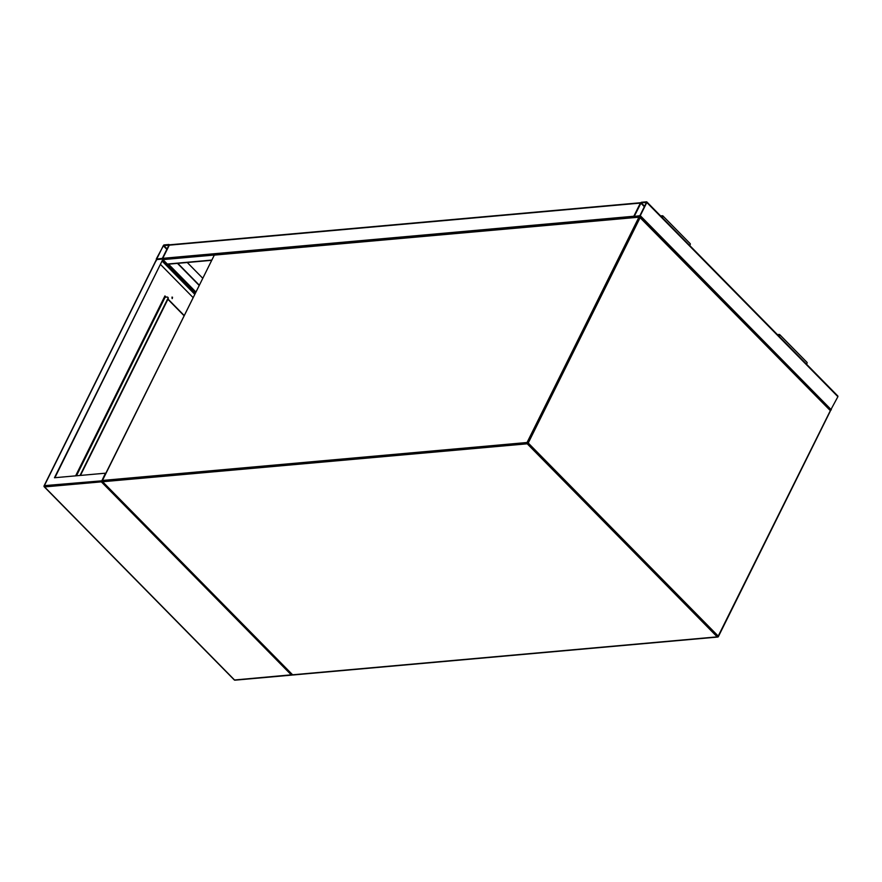 <?xml version="1.0" encoding="UTF-8"?>
<svg xmlns="http://www.w3.org/2000/svg" width="882" height="882" viewBox="0 0 882 882"><rect width="100%" height="100%" fill="white"/><g stroke="black" fill="none" stroke-linecap="round" stroke-linejoin="round"><path stroke-width="1.32" d="M837.602 396.007L837.889 396.68L830.348 410.637M646.815 202.496L646.528 201.824L641.368 202.287L640.365 203.081L633.816 216.829L639.274 216.454L640.277 215.671L646.815 202.496L837.889 396.68M641.148 202.739L634.224 216.432L639.88 215.704L646.407 202.54L641.148 202.739L644.577 206.234M211.515 260.333L167.756 264.236A0.915 0.65 -95.1 0 1 167.315 264.049L163.082 259.76M162.674 259.032A0.915 0.65 -95.1 0 1 162.762 258.327L169.3 245.163A0.915 0.65 -95.1 0 1 169.763 244.799L640.597 202.739M640.828 202.717A0.915 0.65 84.9 0 0 640.365 203.081L633.827 216.244L162.762 258.327L169.3 245.163L169.013 244.49L163.854 244.953L156.312 258.911L156.588 259.584L161.759 259.121L162.762 258.327M633.739 216.52A0.915 0.65 84.9 0 0 633.86 217.325M168.903 245.196L163.247 245.703L156.709 259.088L162.365 258.36L168.903 245.196M177.8 263.343L199.211 285.107M177.469 263.376L199.1 285.349M187.249 262.494L202.662 278.161M172.111 298.557L171.979 297.113M172.508 297.212L172.277 298.579L172.508 297.212M54.893 477.702L163.049 258.999L54.464 477.746L105.443 473.193L101.342 481.848L291.325 674.917L292.879 674.686L234.546 679.989L44.563 486.919L101.342 481.848M102.103 480.8L44.376 485.64L156.588 259.584L156.136 260.929L156.588 259.584L163.049 258.999M162.497 260.94L194.878 293.849M184.029 315.69L167.889 299.285M165.794 297.157L164.813 296.165M193.048 297.532L160.667 264.622M162.31 261.304L194.69 294.213M75.62 475.85L164.934 295.933L166.114 297.124M168.01 299.053L184.151 315.458M165.155 296.517L164.89 297.675M164.956 296.308L164.471 297.278M80.03 475.464L167.756 298.722A2.304 1.224 135.5 0 0 167.789 297.256A2.304 1.224 135.5 0 0 167.051 297.047L164.868 297.322M80.46 475.42L168.032 299.009A2.304 1.224 -44.5 0 0 168.054 297.532A2.304 1.224 -44.5 0 0 167.9 297.421M777.891 335.116L779.214 335.105L778.883 336.119M777.417 334.631L779.192 334.476A1.61 0.86 135.5 0 1 779.699 334.62A1.61 0.86 135.5 0 1 779.137 336.373M779.699 334.62L806.997 362.359A1.61 0.86 135.5 0 1 806.435 364.112M660.596 215.903L662.36 215.748A1.61 0.86 135.5 0 1 662.878 215.892A1.61 0.86 135.5 0 1 662.316 217.656M662.878 215.892L690.165 243.641A1.61 0.86 135.5 0 1 689.614 245.394M661.07 216.388L662.382 216.377L662.051 217.391M829.797 410.075L640.1 217.689L528.241 443.007L718.224 636.076L829.984 411.365M293.067 674.984A0.915 0.65 -95.1 0 1 292.615 674.796L292.328 674.719A0.915 0.915 0 0 0 293.067 674.984L717.661 637.047A0.915 0.915 0 0 0 718.411 636.539L718.124 636.694A0.915 0.65 -95.1 0 1 717.22 636.87L527.238 443.8L102.632 481.737L292.615 674.796L717.22 636.87L718.411 636.539L830.26 411.221A0.915 0.915 0 0 0 830.094 410.163L640.112 217.093A0.915 0.915 0 0 0 639.373 216.829A0.915 0.65 -95.1 0 0 638.91 217.192L214.304 255.119L102.455 480.447L527.05 442.51L638.91 217.192L640.1 217.689L639.814 217.016A0.915 0.65 -95.1 0 0 639.373 216.829L214.767 254.766A0.915 0.915 0 0 0 214.028 255.273L214.304 255.119A0.915 0.65 -95.1 0 1 214.767 254.766M527.238 443.8L528.241 443.007L527.05 442.51A0.915 0.65 -95.1 0 0 527.238 443.8M102.632 481.737A0.915 0.65 -95.1 0 1 102.455 480.447L102.18 480.591A0.915 0.915 0 0 0 102.345 481.649L102.632 481.737M214.083 255.582L102.18 480.591L102.345 481.649L292.251 674.421M640.277 215.671L831.351 409.843M640.762 203.036L644.356 206.686M169.3 245.163L640.365 203.081M167.315 264.049L211.636 260.091M163.159 259.595L214.194 255.041M195.826 291.931L168.517 264.17M195.231 293.133L162.85 260.234M167.062 248.889L163.633 245.405M166.841 249.341L163.247 245.703M234.171 679.614L234.546 679.989A0.915 0.65 84.9 0 0 234.987 680.176L292.196 675.061M44.21 486.18L44.376 485.64A0.915 0.65 84.9 0 0 44.563 486.919L44.221 486.379M165.121 297.212L76.48 475.773M646.826 201.912L837.9 396.084M234.987 680.176A0.915 0.915 0 0 1 234.248 679.901L44.265 486.831A0.915 0.915 0 0 1 44.1 485.784L156.246 259.87M76.26 475.795L164.835 297.355"/></g></svg>
